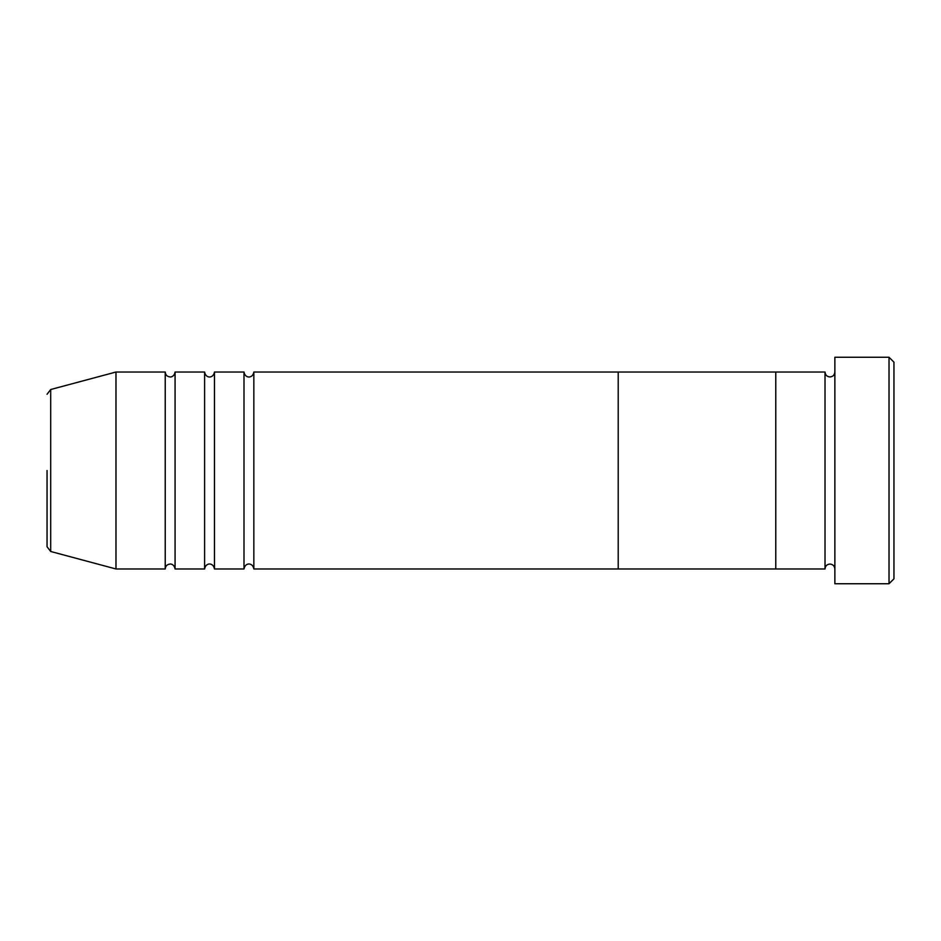 <?xml version="1.0" encoding="UTF-8"?>
<svg xmlns="http://www.w3.org/2000/svg" width="941" height="941" viewBox="0 0 941 941"><rect width="100%" height="100%" fill="white"/><g stroke="black" fill="none" stroke-linecap="round" stroke-linejoin="round"><path stroke-width="1.41" d="M889.022 357.251L893.95 362.179L893.95 578.821L889.022 583.749L889.022 357.251L834.867 357.251L834.867 583.749L889.022 583.749M825.022 372.024L825.022 568.976L775.772 568.976L775.772 470.5L775.772 568.976L618.213 568.976L618.213 470.5L618.213 568.976L253.847 568.976L253.847 372.024L618.213 372.024L618.213 470.5L618.213 372.024L775.772 372.024L775.772 470.5L775.772 372.024L825.022 372.024C825.304 375.012 826.951 376.659 829.938 376.953C832.926 376.659 834.573 375.012 834.867 372.024M244.001 372.024L244.001 568.976L214.466 568.976L214.466 372.024L244.001 372.024C244.883 377.223 249.189 377.141 248.93 376.953C248.659 377.141 252.964 377.223 253.847 372.024M204.609 372.024L204.609 568.976L175.073 568.976L175.073 372.024L204.609 372.024C205.503 377.223 209.808 377.141 209.537 376.953C209.267 377.141 213.572 377.223 214.466 372.024M165.228 372.024L165.228 568.976L115.978 568.976L115.978 372.024L165.228 372.024C165.51 375.012 167.157 376.659 170.145 376.953C169.886 377.141 174.191 377.223 175.073 372.024M47.05 470.5L47.05 546.733L47.05 470.5M115.978 372.024L50.696 389.515L50.696 551.485L47.05 546.733M834.867 568.976C834.573 565.988 832.926 564.341 829.938 564.047C826.951 564.341 825.304 565.988 825.022 568.976M50.696 551.485L115.978 568.976M50.696 389.515L47.05 394.267M165.228 568.976C165.51 565.988 167.157 564.341 170.145 564.047C169.886 563.859 174.191 563.777 175.073 568.976M204.609 568.976C205.503 563.777 209.808 563.859 209.537 564.047C209.267 563.859 213.572 563.777 214.466 568.976M244.001 568.976C244.883 563.777 249.189 563.859 248.93 564.047C248.659 563.859 252.964 563.777 253.847 568.976"/></g></svg>
